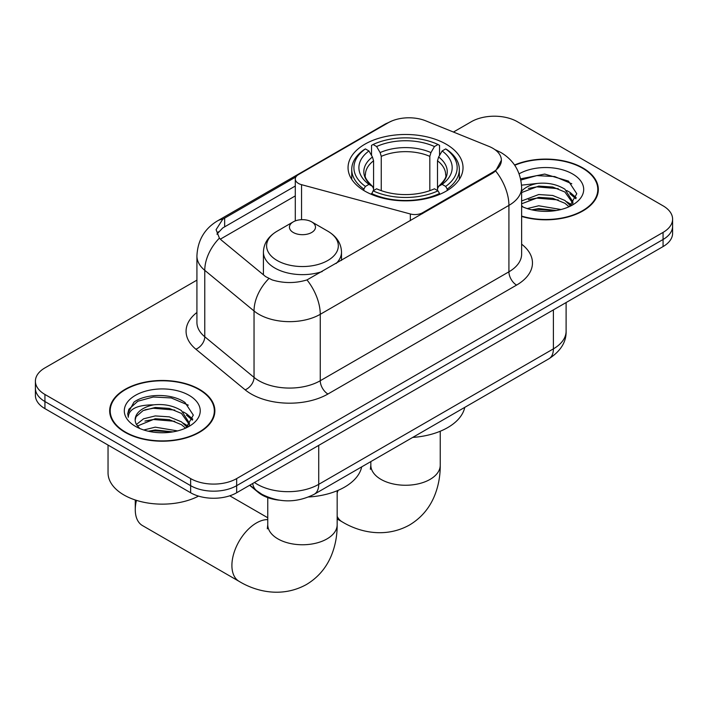 <?xml version="1.0" encoding="UTF-8"?>
<svg xmlns="http://www.w3.org/2000/svg" width="708" height="708" viewBox="0 0 708 708"><rect width="100%" height="100%" fill="white"/><g stroke="black" fill="none" stroke-linecap="round" stroke-linejoin="round"><path stroke-width="1.06" d="M422.596 213.595L422.596 212.727A10.85 6.266 180 0 1 410.339 213.975L301.546 184.682A10.85 6.266 180 0 1 298.466 183.434A10.85 6.266 180 0 1 295.289 179.009A10.85 6.266 180 0 1 298.466 174.584L388.25 122.741A29.285 16.904 0 0 1 425.756 120.847L488.901 146.379A29.285 16.904 0 0 1 492.812 148.273A29.285 16.904 0 0 1 501.388 160.229L495.653 170.991L492.812 173.053L306.989 279.917C295.378 283.421 283.775 283.421 272.164 279.917L265.589 276.589L221.374 240.127L219.4 238.136L216.082 229.693L222.763 219.206L295.9 176.929M446.182 144.202A57.481 33.188 0 0 0 383.541 137.007A57.481 33.188 0 0 0 348.053 167.663A57.481 33.188 0 0 0 364.894 191.133A57.481 33.188 0 0 0 427.535 198.328A57.481 33.188 0 0 0 463.023 167.663A57.481 33.188 0 0 0 446.182 144.202M422.596 212.727L492.812 172.186A29.285 16.904 0 0 0 501.388 160.229M278.917 500.14A32.541 18.789 180 0 1 258.34 492.458L249.623 485.272M521.628 216.444A52.604 30.373 0 0 0 598.331 189.452A52.604 30.373 0 0 0 582.923 167.982A52.604 30.373 0 0 0 514.548 164.999M199.461 389.365A52.604 30.373 0 0 0 142.14 382.78A52.604 30.373 0 0 0 109.669 410.844A52.604 30.373 0 0 0 125.077 432.314A52.604 30.373 0 0 0 182.398 438.898A52.604 30.373 0 0 0 214.869 410.844A52.604 30.373 0 0 0 199.461 389.365M110.209 413.578A52.604 30.373 0 0 0 110.023 414.384M196.921 280.138L44.931 367.894A32.541 18.789 0 0 0 35.4 381.178L35.4 395.347A32.541 18.789 0 0 0 44.931 408.631L190.647 492.759L190.647 485.67A32.541 18.789 0 0 0 236.658 485.67L663.069 239.49A32.541 18.789 0 0 0 672.6 226.206A32.541 18.789 0 0 1 663.069 239.49L236.658 485.67A32.541 18.789 0 0 1 190.647 485.67L44.931 401.542L190.647 485.67L190.647 478.59A32.541 18.789 0 0 0 236.658 478.59L663.069 232.401A32.541 18.789 0 0 0 672.6 219.117A32.541 18.789 0 0 0 663.069 205.833L517.353 121.705A32.541 18.789 0 0 0 471.342 121.705L453.439 132.042M35.4 388.258A32.541 18.789 0 0 0 44.931 401.542A32.541 18.789 0 0 1 35.4 388.258M216.967 234.056L222.763 227.932L295.289 186.045M35.4 381.178A32.541 18.789 0 0 0 44.931 394.462L190.647 478.59M214.515 414.384A52.604 30.373 0 0 0 214.329 413.578M597.977 192.992A52.604 30.373 0 0 0 597.791 192.187M190.647 492.759A32.541 18.789 0 0 0 236.658 492.759L663.069 246.57A32.541 18.789 0 0 0 672.6 233.286L672.6 219.117M521.628 216.09A52.065 30.055 0 0 0 597.791 189.452A52.065 30.055 0 0 0 582.542 168.203A52.065 30.055 0 0 0 514.751 165.3M527.221 208.586L538.717 205.78L561.001 209.515M531.717 209.825L538.717 208.586L556.329 210.497M521.628 200.975L538.717 194.532L552.744 195.47L564.904 200.453L570.48 205.78M521.628 203.789L538.717 197.346L552.744 198.275L564.904 203.267L569.028 206.754M521.548 185.16L537.204 183.452A27.116 15.656 0 0 0 521.628 191.142M537.204 183.452C547.603 182.354 556.842 184.275 564.904 189.213L572.843 201.7L572.657 203.762M521.628 192.541L538.717 186.098L552.744 187.036L564.904 192.018L572.754 203.108M521.628 205.586L523.168 207.081M521.628 206.382A37.958 21.913 0 0 0 572.577 204.948A37.958 21.913 0 0 0 572.577 173.956A37.958 21.913 0 0 0 519.132 173.814M569.48 206.55L576.781 193.718L568.453 181.089L544.717 174.071L520.628 178.832M520.884 180.044L536.779 175.611L554.683 176.549L571.798 183.77M528.398 188.417L536.779 186.859L558.249 188.673M569.887 193.709L575.914 198.762M528.398 199.656L536.779 198.107L558.249 199.922M569.887 204.957L570.772 205.541M532.443 209.984L536.779 209.356L555.922 210.568M566.683 190.505L570.179 192.496L576.259 197.762M566.683 201.745L571.657 204.754M125.458 432.092A52.065 30.055 0 0 0 182.195 438.615A52.065 30.055 0 0 0 214.329 410.844A52.065 30.055 0 0 0 199.081 389.586A52.065 30.055 0 0 0 142.343 383.072A52.065 30.055 0 0 0 110.209 410.844A52.065 30.055 0 0 0 125.458 432.092M108.041 445.066L108.041 472.829A54.233 31.311 0 0 0 123.927 494.972A54.233 31.311 0 0 0 198.541 496.113M143.759 429.977L155.256 427.163L177.54 430.906M148.255 431.207L155.256 429.977L172.867 431.889M136.449 424.473L143.591 418.8L155.256 415.923L169.283 416.853L181.443 421.844L187.018 427.163M137.379 426.012L155.256 418.729L169.283 419.667L181.443 424.658L185.567 428.145M186.018 427.942L193.319 415.1L184.992 402.48C171.761 392.993 145.529 393.436 133.945 402.162L127.697 413.614L128.29 417.295C128.644 409.047 137.122 404.896 153.742 404.834A27.116 15.656 0 0 0 135.157 419.702A27.116 15.656 0 0 0 136.476 424.517L139.706 428.464M153.742 404.834C164.141 403.746 173.38 405.666 181.443 410.596L189.381 423.092L189.195 425.154M135.157 420.003L136.078 416.676L143.096 410.596L155.256 407.481L169.283 408.419L181.443 413.41L189.293 424.499M189.116 395.347A37.958 21.913 0 0 0 135.423 395.347A37.958 21.913 0 0 0 135.423 426.34A37.958 21.913 0 0 0 189.116 426.34A37.958 21.913 0 0 0 189.116 395.347M127.697 413.87L128.874 409.242L137.821 401.232L153.317 397.002L171.221 397.94L188.337 405.162M144.936 409.799L153.317 408.25L174.787 410.065M186.425 415.1L192.452 420.154M144.936 421.048L153.317 419.49L174.787 421.313M186.425 426.349L187.31 426.924M148.981 431.376L153.317 430.738L172.46 431.951M183.222 411.888L186.717 413.879L192.797 419.154M183.222 423.136L188.195 426.145M363.859 190.523L363.859 189.071L365.399 186.416A51.631 29.807 0 0 1 365.399 148.919L368.948 150.972A46.64 26.922 0 0 0 368.948 184.363L372.452 186.354L373.585 188.832L373.585 190.541M373.585 188.832L373.585 160.796L372.452 157.008L368.948 150.972M371.523 155.415L371.523 145.37L373.072 144.494A51.631 29.807 0 0 1 438.004 144.494L434.455 146.538A46.64 26.922 0 0 0 376.621 146.538L380.125 152.583L381.258 156.371L381.258 190.656M429.818 190.656L429.818 156.371L430.951 152.583L434.455 146.538M412.711 437.42A59.649 34.444 0 0 0 464.758 407.365M371.523 193.505A53.799 31.055 0 0 0 439.544 193.505L438.004 190.841A51.631 29.807 0 0 1 373.072 190.841L371.523 194.426M439.544 194.426L439.544 193.505M365.399 148.919L363.859 149.804A53.799 31.055 0 0 0 351.743 169.442A53.799 31.055 0 0 0 363.859 189.071M438.004 144.494L439.544 145.37L439.544 155.415M373.072 190.841L376.621 188.788A46.64 26.922 0 0 0 434.455 188.788L438.004 190.841M368.948 184.363L365.399 186.416M376.621 146.538L373.072 144.494M372.452 157.008A41.719 24.09 0 0 0 372.452 186.354L372.647 186.487C366.726 180.752 364.31 176.867 365.408 174.814A40.126 23.169 0 0 1 373.585 160.796M447.217 189.071A53.799 31.055 0 0 0 459.333 169.442A53.799 31.055 0 0 0 447.217 149.804L445.677 148.919A51.631 29.807 0 0 1 445.677 186.416L447.217 189.071L447.217 190.523M445.677 186.416L442.128 184.363A46.64 26.922 0 0 0 442.128 150.972L445.677 148.919M442.128 150.972L438.624 157.008L437.491 160.796L437.491 188.832L438.624 186.354L442.128 184.363M437.491 160.796A40.126 23.169 0 0 1 445.668 174.814C446.757 176.876 444.341 180.77 438.42 186.487L438.624 186.354A41.719 24.09 0 0 0 438.624 157.008M437.491 190.541L437.491 188.832M136.44 500.361A34.71 20.036 120 0 0 135.272 509.671L135.272 500.821A23.86 13.779 -60 0 1 135.29 499.99M135.272 509.671A34.71 20.036 120 0 0 142.458 525.566L239.092 581.356A34.71 20.036 -60 0 1 233.773 553.541A34.71 20.036 -60 0 1 256.446 522.955A34.71 20.036 -60 0 1 267.757 519.619M336.132 263.509A39.046 22.541 0 0 0 341.504 252.101C341.221 243.41 336.663 236.437 327.822 231.197L311.662 221.861A13.018 7.514 0 0 0 293.262 221.861A13.018 7.514 0 0 0 293.262 232.489A13.018 7.514 0 0 0 311.662 232.489A13.018 7.514 0 0 0 311.662 221.861L327.822 231.197A35.869 20.709 0 0 1 327.822 260.482A35.869 20.709 0 0 1 277.102 260.482A35.869 20.709 0 0 1 277.102 231.197C268.27 236.437 263.703 243.41 263.42 252.101A39.046 22.541 0 0 0 274.854 268.04A39.046 22.541 0 0 0 322.237 271.536M308.644 496.989A59.649 34.444 0 0 0 361.682 466.882M492.812 172.186L492.812 173.053M258.34 491.989L258.34 492.458M410.339 220.666L410.339 213.975M301.546 219.684L301.546 184.682M521.628 244.171A54.233 31.311 180 0 1 516.583 285.094L327.928 394.02A10.85 6.266 60 0 1 320.255 380.736L508.919 271.81A43.383 25.046 0 0 0 521.628 254.101L521.628 187.682A43.383 25.046 180 0 1 508.919 205.391A37.958 21.913 -120 0 0 495.653 170.991M327.928 394.02A54.233 31.311 180 0 1 251.234 394.02A54.233 31.311 180 0 1 245.154 389.834L195.886 349.212A54.233 31.311 180 0 1 196.921 312.467M258.898 380.736A43.383 25.046 0 0 0 320.255 380.736L320.255 314.317A43.383 25.046 180 0 1 258.898 314.317A43.383 25.046 180 0 1 254.039 310.971L204.771 270.341A43.383 25.046 180 0 1 196.921 255.977L196.921 322.397A43.383 25.046 0 0 0 204.771 336.76L254.039 377.391A43.383 25.046 0 0 0 258.898 380.736M521.628 187.682C520.893 172.079 514.035 160.389 501.06 152.592L495.582 149.919A37.958 17.78 112 0 0 495.069 149.733M306.989 279.917A37.958 21.913 60 0 1 320.255 314.317L508.919 205.391L508.919 271.81A10.85 6.266 60 0 0 516.583 285.094M222.763 219.206A37.958 21.913 -120 0 0 217.489 220.887C204.515 228.684 197.656 240.375 196.921 255.977M217.489 220.887L385.055 124.148A37.958 21.913 60 0 1 387.931 122.927M219.4 238.136A37.958 25.391 129.5 0 0 204.771 270.341L204.771 336.76A10.85 7.257 -50.5 0 1 195.886 349.212M268.828 278.598A37.958 25.391 129.5 0 0 254.039 310.971L254.039 377.391A10.85 7.257 -50.5 0 1 245.154 389.834M220.33 239.171L295.289 195.895M218.312 231.799A29.285 16.904 -120 0 0 217.055 234.251M236.658 478.59L236.658 492.759M663.069 232.401L663.069 246.57M44.931 394.462L44.931 408.631M224.657 218.064L224.657 226.826M254.455 482.484A43.383 25.046 0 0 0 257.367 484.343A43.383 25.046 0 0 0 318.724 484.343L553.399 348.858A43.383 25.046 0 0 0 566.108 331.14C566.427 341.911 560.692 351.124 548.904 358.788L314.228 494.272A21.691 12.523 60 0 0 318.724 484.343L318.724 445.376M553.399 309.892L553.399 348.858A21.691 12.523 60 0 1 548.904 358.788M252.694 483.502A21.691 14.505 129.5 0 0 256.473 490.555L249.889 485.122M440.243 431.243L440.243 465.218A34.71 20.036 180 0 1 430.075 479.387A34.71 20.036 180 0 1 380.993 479.387A34.71 20.036 180 0 1 370.833 465.218L370.373 469.315M440.243 465.218C440.305 476.307 438.305 486.732 434.252 496.485C429.039 508.76 420.764 518.291 409.41 525.07C385.196 538.416 359.319 532.283 342.168 521.84A34.71 20.036 -60 0 1 337.167 516.389M337.167 492.989A34.71 20.036 -60 0 1 338.088 490.361M429.818 156.371A40.126 23.169 0 0 0 381.258 156.371M430.951 152.583A41.719 24.09 0 0 0 380.125 152.583M337.167 490.75L337.167 524.725A34.71 20.036 180 0 1 327.007 538.894A34.71 20.036 180 0 1 277.925 538.894A34.71 20.036 180 0 1 267.757 524.725L267.305 528.823M295.289 220.905L295.289 179.009M385.055 124.148L392.02 120.909M495.582 149.919L495.007 149.689M314.228 494.272C296.776 503.043 279.315 503.043 261.863 494.272L256.473 490.555M566.108 331.14L566.108 302.555M597.791 193.806L597.791 189.452M572.843 203.559L572.843 201.7M214.329 415.189L214.329 410.844M189.381 424.95L189.381 423.092M110.209 415.189L110.209 410.844M342.168 521.84L337.167 518.955M351.743 179.363L351.743 169.442M459.333 179.363L459.333 169.442M370.833 461.598L370.833 465.218M337.167 524.725C337.229 535.814 335.229 546.24 331.176 555.992C325.972 568.267 317.688 577.799 306.334 584.578C282.12 597.924 256.243 591.791 239.092 581.356M341.504 260.411L341.504 252.101M263.42 274.801L263.42 252.101M293.262 221.861L277.102 231.197M267.757 517.752L229.746 495.804M267.757 497.618L267.757 524.725"/></g></svg>
